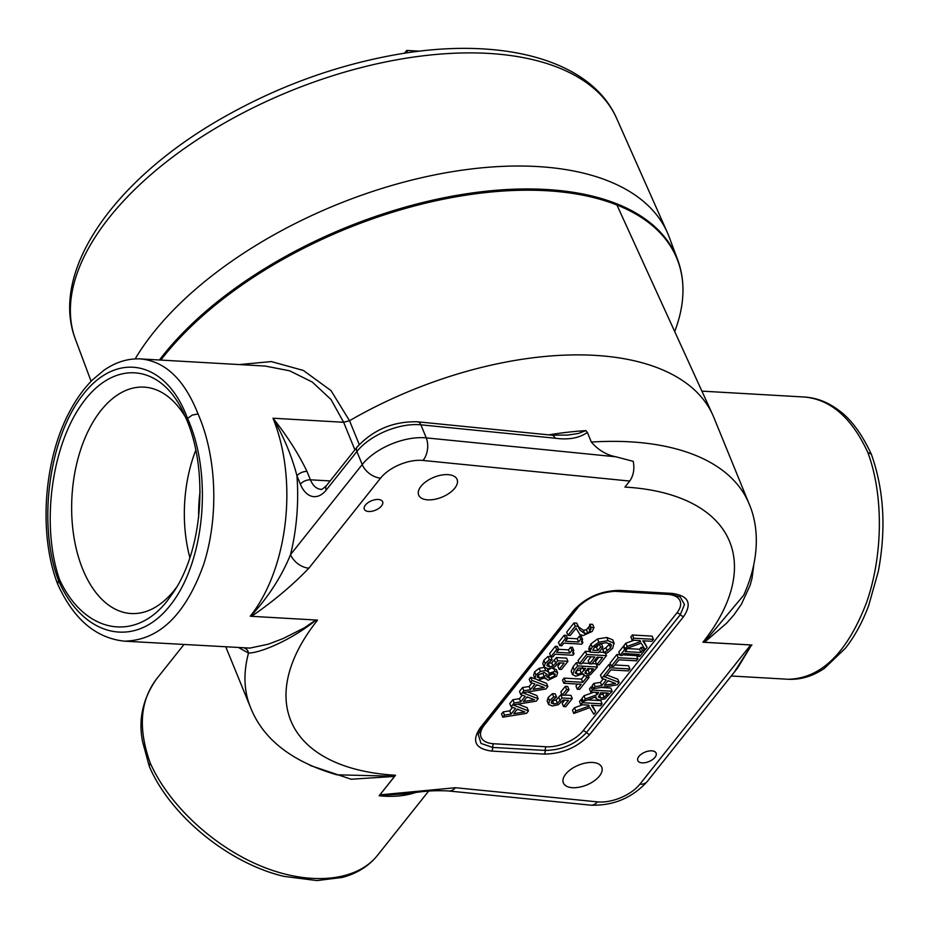 <?xml version="1.0" encoding="UTF-8"?>
<svg xmlns="http://www.w3.org/2000/svg" width="929" height="929" viewBox="0 0 929 929"><rect width="100%" height="100%" fill="white"/><g stroke="black" fill="none" stroke-linecap="round" stroke-linejoin="round"><path stroke-width="1.39" d="M189.911 557.714A109.123 63.311 93.3 0 1 195.81 450.112M176.905 586.78A113.384 65.785 93.3 0 1 174.315 590.194A113.384 65.785 93.3 0 1 132.615 613.581A113.384 65.785 93.3 0 1 73.797 536.149A113.384 65.785 93.3 0 1 100.971 410.467A113.384 65.785 93.3 0 1 145.609 387.242A113.384 65.785 93.3 0 1 185.754 417.574M167.684 600.285C134.972 643.054 84.109 633.218 59.468 579.348C40.783 525.559 51.374 445.293 82.774 402.814C113.93 359.755 159.358 363.425 182.676 410.885L186.613 419.629C208.491 471.015 202.754 548.679 173.909 591.634L167.684 600.285M186.613 419.629L187.542 418.456C213.008 474.754 204.786 562.568 170.03 605.569C135.646 649.406 83.331 637.666 58.527 580.532L59.468 579.348M734.189 672.294L751.561 644.993L737.8 667.754M753.709 565.447L752.072 578.093L750.121 585.293L741.47 604.129L733.829 615.033L726.687 623.104L704.519 642.276L751.967 645.005M867.779 452.365C883.665 494.774 883.165 555.089 866.513 602.677C847.19 652.843 821.131 678.379 788.349 679.273C800.879 679.842 812.921 676.196 824.453 668.311L845.471 648.163C854.761 636.284 862.507 622.07 868.696 605.522L878.358 571.23C886.278 528.706 883.943 489.722 871.356 454.269L871.309 454.153C861.752 433.75 851.08 419.281 839.328 410.734C828.54 402.408 816.939 397.833 804.514 397.02L804.537 397.031C830.793 399.516 851.87 417.957 867.779 452.365L871.309 454.153M448.231 790.939A16.153 9.894 -84.3 0 0 448.568 790.985A16.153 9.894 -84.3 0 0 448.626 790.985A16.153 9.894 -84.3 0 0 455.454 787.722L379.915 794.864L379.392 795.479L406.217 793.784M379.392 795.479L379.137 795.781C392.816 797.152 405.056 796.037 415.855 792.437M315.86 620.003L304.271 627.888L283.055 638.583L268.33 644.18L249.924 648.094L124.474 641.161C159.114 640.348 185.486 614.824 203.614 564.588C219.023 516.93 216.782 456.487 198.028 413.916C184.476 379.647 165.35 361.311 140.639 358.919L265.241 366.061L289.639 370.81L312.272 382.04L331.003 399.493L343.637 422.277L272.987 418.224C283.833 436.909 291.822 456.093 296.943 475.776A7.757 4.006 -22.2 0 1 307 471.421C298.197 453.259 286.864 435.527 272.987 418.224A141.359 82.019 93.3 0 1 250.284 616.206A7.757 4.877 -141.5 0 1 250.702 616.241L251.585 616.322C273.59 601.144 292.693 585.096 308.892 568.176L380.576 478.11A31.656 16.362 -22.2 0 1 422.962 460.447L629.711 481.059C633.508 475.602 634.693 469.029 633.241 461.353L615.939 456.801L426.237 437.884L420.907 424.82A7.757 4.75 -84.3 0 0 417.597 421.801C393.524 421.209 373.365 429.616 357.131 447.035L326.439 485.6C322.769 488.979 320.877 490.198 320.772 489.269A24.224 14.063 93.3 0 1 310.425 479.817L307 471.421M357.131 447.035A7.757 4.877 -141.5 0 0 356.899 451.506L362.217 464.558L290.533 554.613A149.105 86.525 -86.7 0 0 296.943 475.776L300.369 484.172A31.981 18.557 -86.7 0 0 326.195 490.071L356.899 451.506A47.809 24.711 -22.2 0 1 420.907 424.82L555.147 438.209A7.757 4.75 -84.3 0 0 551.849 435.178A7.757 4.75 -84.3 0 0 551.826 435.178L417.597 421.801M555.147 438.209C568.56 440.044 579.301 438.105 587.372 432.391L591.332 442.065C598.241 450.066 606.44 454.978 615.939 456.801M587.383 432.403L585.851 430.591L578.279 433.506L567.677 435.062M308.892 568.176A16.153 10.161 38.5 0 1 290.533 554.613C281.603 576.549 268.318 597.092 250.702 616.241M565.703 774.112A20.74 10.718 -22.2 0 1 585.781 762.988A20.74 10.718 -22.2 0 1 601.771 767.249A20.74 10.718 -22.2 0 1 586.617 785.017A20.74 10.718 -22.2 0 1 563.369 782.926A20.74 10.718 -22.2 0 1 565.703 774.112M638.92 756.392A9.882 5.109 -22.2 0 1 648.488 751.085A9.882 5.109 -22.2 0 1 656.118 753.117A9.882 5.109 -22.2 0 1 648.895 761.583A9.882 5.109 -22.2 0 1 637.805 760.584A9.882 5.109 -22.2 0 1 638.92 756.392M454.745 488.213A20.74 10.718 -22.2 0 1 434.667 499.337A20.74 10.718 -22.2 0 1 418.677 495.076A20.74 10.718 -22.2 0 1 433.831 477.32A20.74 10.718 -22.2 0 1 457.08 479.41A20.74 10.718 -22.2 0 1 454.745 488.213M381.517 505.945A9.882 5.109 -22.2 0 1 371.948 511.252A9.882 5.109 -22.2 0 1 364.331 509.22A9.882 5.109 -22.2 0 1 371.554 500.754A9.882 5.109 -22.2 0 1 382.632 501.753A9.882 5.109 -22.2 0 1 381.517 505.945M629.711 481.059L624.915 487.075A236.976 122.512 -22.2 0 1 702.905 642.229L750.702 644.97L639.872 784.215A31.656 16.362 -22.2 0 1 597.475 801.878L455.454 787.722M751.561 644.993A16.153 10.161 -141.5 0 1 750.702 644.97M309.938 765.368L351.15 779.234L394.546 776.423L379.137 795.781M428.641 791.102L377.406 855.458C356.573 881.575 309.926 886.011 261.873 866.443C213.821 846.865 168.741 805.06 150.208 762.918C138.003 728.917 140.012 701.07 156.235 679.366L156.293 679.296C142.648 699.084 138.119 720.056 142.694 742.178L149.314 766.379C170.262 815.767 228.894 863.529 284.053 876.384L316.87 880.576L342.29 877.44C357.003 873.504 368.708 866.176 377.406 855.47M704.519 642.276L704.252 642.276A32.306 20.333 -141.5 0 1 702.905 642.229M743.664 595.28L704.252 642.276M379.915 794.864L395.533 775.25A32.306 18.743 93.3 0 1 394.709 776.226L394.546 776.423M394.709 776.226L336.821 774.809M238.904 647.734L248.507 653.064C259.737 653.075 290.707 640.638 316.174 619.991M244.443 648.047A6.457 6.085 -78 0 1 248.507 653.064A269.271 139.211 157.8 0 0 250.458 707.306L225.84 646.979M354.89 449.857L343.637 422.277L349.525 420.709L331.003 390.586L303.353 370.45L271.314 361.578L239.334 364.574M359.256 444.561L349.525 420.709A269.271 139.211 -22.2 0 1 712.636 414.659A269.271 139.211 -22.2 0 1 713.797 417.353L749.088 503.82A269.271 139.211 157.8 0 0 591.332 442.065M599.112 694.88L602.898 694.126L604.21 697.331L600.831 698.109L598.404 697.098L600.866 692.651L608.298 693.069L604.21 697.331M602.898 694.126L604.535 692.86M585.316 698.991L596.882 694.776L598.682 692.523L590.821 692.07L592.377 690.108L612.13 691.246L605.069 698.747L599.414 700.176L596.07 698.538L596.058 696.773L583.284 701.534L585.316 698.991L584.004 695.786L593.747 692.233M595.907 692.36L596.882 694.776M592.377 690.108L591.076 686.903L589.509 688.865L590.821 692.07M601.063 687.483L610.829 688.041L612.13 691.246M591.076 686.903L592.807 687.007M584.004 695.786L581.972 698.341L583.284 701.534M604.407 685.207L608.03 680.643L615.521 683.454L604.407 685.207M607.508 681.305L609.122 681.05M603.502 676.393L619.132 682.443L617.216 684.859L593.492 688.703L595.141 686.636L601.737 685.614L606.219 679.97L601.771 678.321L610.121 667.823L629.874 668.95L628.306 670.912L610.899 669.914L605.65 676.509L603.502 676.393M606.858 674.988L617.831 679.238L619.132 682.443M595.141 686.636L593.84 683.43L592.191 685.509L593.492 688.703M593.84 683.43L600.424 682.409L601.737 685.614M600.424 682.409L603.246 678.867M610.121 667.823L608.82 664.618L600.459 675.116L601.771 678.321M614.835 664.967L628.561 665.756L629.874 668.95M608.82 664.618L610.725 664.734M618.168 657.72L637.909 658.847L636.353 660.809L618.935 659.811L613.686 666.407L611.352 666.279L618.168 657.72L616.856 654.515L619.852 654.69M622.558 654.84L636.609 655.653L637.909 658.847M616.856 654.515L610.039 663.074L611.352 666.279M624.648 649.568L626.669 649.685L625.171 651.566L640.894 652.46L642.38 650.59L644.401 650.706L639.849 656.42L637.828 656.304L639.326 654.422L623.614 653.528L622.116 655.409L620.096 655.293L624.648 649.568L623.347 646.363L624.079 646.41M626.216 648.57L626.669 649.685M626.401 648.512L639.582 649.266L640.894 652.46M639.582 649.266L641.08 647.385L642.38 650.59M641.08 647.385L643.1 647.501L644.401 650.706M637.015 654.295L637.828 656.304M623.347 646.363L618.795 652.088L620.096 655.293M627.156 646.421L640.638 641.544L640.035 640.615L632.138 640.162L633.706 638.2L653.459 639.326L651.891 641.289L642.822 640.778L647.072 647.35L645.167 649.743L641.219 643.123L625.124 648.965L627.156 646.421L625.856 643.216L634.019 640.267M633.706 638.2L632.394 634.995L630.837 636.957L632.138 640.162M632.394 634.995L652.146 636.133L653.459 639.326M643.611 640.813L647.072 647.35M625.856 643.216L623.823 645.771L625.124 648.965M575.806 710.929L589.288 706.063L588.672 705.123L580.788 704.67L582.344 702.707L602.097 703.845L600.54 705.808L591.459 705.285L595.721 711.858L593.805 714.262L589.857 707.631L573.774 713.484L575.806 710.929L574.494 707.735L582.669 704.786M582.344 702.707L581.043 699.514L579.475 701.476L580.788 704.67M587.697 699.897L600.796 700.64L602.097 703.845M581.043 699.514L582.483 699.595M592.261 705.332L595.721 711.858M574.494 707.735L572.473 710.279L573.774 713.484M589.996 652.112L588.684 648.906L590.902 643.902L597.533 638.955L606.765 637.468L612.734 639.837L614.034 643.042L612.687 648.291L607.136 653.029L603.966 652.843L610.585 647.931L611.479 644.854L606.521 642.717L599.46 643.727L594.537 647.165L592.76 650.242L597.858 650.532L600.587 647.107L602.886 647.246L598.624 652.599L589.996 652.112L590.612 649.87L592.203 647.107L598.845 642.148L608.077 640.673L614.208 643.379L613.024 640.545M604.105 652.681L602.793 649.476L603.966 652.843M602.793 649.476L605.94 647.71L607.252 650.904M605.94 647.71L610.063 643.483M594.49 647.211L596.557 647.327L597.858 650.532M596.557 647.327L599.275 643.913L600.587 647.107M599.275 643.913L601.586 644.041L602.886 647.246M606.474 655.63L599.112 664.874L596.778 664.734L602.573 657.465L597.161 657.151L591.761 663.933L589.427 663.805L594.827 657.012L587.488 656.594L581.705 663.875L579.359 663.736L586.722 654.504L606.474 655.63L605.371 652.924M598.891 657.244L595.477 661.541L596.778 664.734M591.134 656.803L588.115 660.6L589.427 663.805M586.722 654.504L585.409 651.299L578.059 660.542L579.359 663.736M585.409 651.299L589.764 651.554M599.042 652.077L603.769 652.355M586.791 674.024L584.898 673.06L587.813 668.532L593.596 668.857L589.45 673.397L586.791 674.024L585.665 671.261M585.479 670.831L588.15 670.192L589.45 673.397M588.15 670.192L589.88 668.648M577.257 674.21L575.225 672.979L578.326 667.986L585.63 668.404L581.287 673.188L577.257 674.21L575.968 671.04L579.975 669.983L581.287 673.188M579.975 669.983L582.553 667.428M571.37 671.725L572.566 674.709L574.273 670.134L577.652 665.896L597.405 667.022L590.403 674.768L585.525 676.091L582.855 673.78L575.736 676.254L572.496 674.466L571.184 671.272L572.972 666.929L576.34 662.691L577.652 665.896M592.028 663.596L596.093 663.829L597.405 667.022M576.34 662.691L578.999 662.841M582.367 663.039L589.276 663.434M582.692 673.92L583.052 674.802L582.947 673.78M582.797 682.304L586.733 677.357L589.079 677.485L579.626 689.364L577.281 689.225L581.229 684.267L563.81 683.268L565.378 681.305L582.797 682.304L581.484 679.111L584.12 675.801M586.222 676.103L586.733 677.357M588.359 675.743L589.079 677.485M577.548 684.058L575.98 686.032L577.281 689.225M565.378 681.305L564.066 678.112L562.509 680.074L563.81 683.268M564.066 678.112L581.484 679.111M566.597 689.55L569.001 689.69L564.553 695.275L562.15 695.147L566.597 689.55L565.296 686.357L567.689 686.485L569.001 689.69M565.296 686.357L560.849 691.942L562.15 695.147M548.574 704.414L547.146 700.977L548.226 697.47L552.418 693.673L553.719 696.878L556.529 697.04L551.791 700.838L551.292 703.044L553.905 703.985L557.423 703.311L562.103 697.993L572.287 698.573L565.831 706.679L563.52 706.551L568.455 700.35L563.183 700.048L558.271 704.739L552.29 705.994L548.574 704.414L549.527 700.675L553.719 696.878M552.418 693.673L555.217 693.835L556.529 697.04M551.896 700.71L556.123 700.106L557.423 703.311M556.123 700.106L560.802 694.787L562.103 697.993M564.762 695.02L570.975 695.38L572.287 698.573M560.802 694.787L562.033 694.869M564.762 700.141L562.208 703.346L563.52 706.551M575.248 626.192L578.047 626.355L579.963 630.187L584.678 633.52L587.743 632.928L589.985 631.163L591.169 627.435L593.979 627.598L592.156 631.441L583.226 635.541L579.882 634.542L576.061 628.178L570.278 635.436L567.991 635.297L575.248 626.192L573.936 622.987L576.746 623.15L578.047 626.355M576.746 623.15L578.651 626.994L583.377 630.315L586.431 629.734L589.718 625.832L591.018 629.038M589.718 625.832L589.776 624.334L591.076 627.539M589.776 624.334L591.169 627.435M589.857 624.23L592.679 624.393L593.979 627.598M573.936 622.987L566.69 632.103L567.991 635.297M565.494 638.432L567.514 638.548L565.378 641.231L578.616 641.997L580.753 639.315L582.564 639.419L581.403 641.927L582.889 642.624L581.67 644.157L563.868 643.135L561.778 645.76L559.769 645.643L565.494 638.432L564.193 635.239L566.214 635.355L567.514 638.548M567.387 638.223L577.315 638.792L578.616 641.997M577.315 638.792L579.452 636.11L580.753 639.315M579.452 636.11L581.252 636.214L582.564 639.419M581.926 640.278L582.889 642.624M564.193 635.239L558.457 642.438L559.769 645.643M556.68 649.522L558.689 649.638L556.564 652.321L569.791 653.075L571.927 650.393L573.739 650.497L572.578 653.017L574.064 653.714L572.845 655.247L555.043 654.225L552.952 656.838L550.943 656.722L556.68 649.522L555.368 646.317L557.388 646.433L558.689 649.638M558.561 649.301L568.49 649.882L569.791 653.075M568.49 649.882L570.627 647.199L571.927 650.393M570.627 647.199L572.438 647.304L573.739 650.497M573.112 651.368L574.064 653.714M555.368 646.317L549.631 653.528L550.943 656.722M544.208 667.173L542.78 663.736L543.86 660.24L548.052 656.443L549.353 659.636L552.163 659.799L547.425 663.608L546.926 665.803L549.538 666.743L553.057 666.07L557.737 660.763L567.921 661.343L561.464 669.449L559.153 669.31L564.089 663.109L558.817 662.807L553.905 667.51L547.924 668.752L544.208 667.173L545.16 663.445L549.353 659.636M548.052 656.443L550.851 656.594L552.163 659.799M547.529 663.48L551.756 662.876L553.057 666.07M551.756 662.876L556.436 657.558L557.737 660.763M556.436 657.558L566.609 658.138L567.921 661.343M560.396 662.9L557.841 666.116L559.153 669.31M549.55 678.356L546.775 676.66L553.661 673.397L555.252 674.152L554.659 676.022L549.55 678.356L548.377 675.488M548.249 675.162L553.347 672.828M539.435 678.065L538.135 674.872L542.908 673.328L544.22 676.533L539.435 678.065L537.276 677.09L537.903 675.104L544.289 672.503L547.169 674.431L544.22 676.533M542.908 673.328L544.127 672.491M540.469 671.516L545.695 670.494L548.667 672.039L548.865 673.293L554.938 671.4L557.632 672.793L556.599 676.149L548.04 680.307L545.091 677.775L538.077 680.121L534.918 678.484L535.952 674.965L540.469 671.516L539.168 668.323L544.382 667.289M547.297 668.706L548.667 672.039M547.808 669.937L550.491 668.659M552.14 668.253L556.32 669.6L557.632 672.793M544.917 677.903L545.288 678.82L545.172 677.787M534.918 678.484L533.618 675.278L534.651 671.76L539.168 668.323M513.725 713.681L517.348 709.117L524.839 711.928L513.725 713.681M516.826 709.779L518.452 709.524M512.971 704.925L528.462 710.917L526.534 713.333L502.821 717.176L504.47 715.109L511.055 714.087L515.537 708.455L511.089 706.795L514.167 702.928L520.751 701.906L525.245 696.262L520.786 694.602L523.863 690.746L530.447 689.713L534.941 684.081L530.482 682.42L532.062 680.434L547.855 686.554L545.927 688.97L522.667 692.744L538.158 698.736L536.23 701.151L512.971 704.925M517.871 704.124L527.149 707.724L528.462 710.917M504.47 715.109L503.158 711.916L501.509 713.983L502.821 717.176M503.158 711.916L509.742 710.882L511.055 714.087M509.742 710.882L512.564 707.341M514.167 702.928L512.854 699.723L509.777 703.59L511.089 706.795M533.118 689.306L536.753 684.743L544.243 687.553L533.118 689.306M523.422 701.488L527.057 696.936L534.547 699.746L523.422 701.488M526.522 697.598L528.148 697.342M527.579 691.942L536.846 695.531L538.158 698.736M512.854 699.723L519.45 698.701L520.751 701.906M519.45 698.701L522.272 695.159M523.863 690.746L522.562 687.541L519.485 691.408L520.786 694.602M536.219 685.416L537.845 685.161M538.216 680.121L546.554 683.349L547.855 686.554M522.562 687.541L529.147 686.519L530.447 689.713M529.147 686.519L531.969 682.978M532.062 680.434L530.761 677.241L529.182 679.227L530.482 682.42M530.761 677.241L535.185 678.948M670.633 594.212L680.156 596.859L684.499 604.547L680.283 614.719A3.879 2.439 38.5 0 0 683.709 616.473C692.314 603.351 688.459 595.663 672.108 593.41L619.573 590.391A3.879 2.253 93.3 0 1 618.11 591.192A3.879 2.253 93.3 0 1 618.099 591.192A3.879 2.253 93.3 0 1 618.052 591.192L670.633 594.212A3.879 2.253 -86.7 0 0 672.108 593.41M619.573 590.391C601.179 590.67 585.944 597.266 573.878 610.179L480.072 728.022C471.421 741.121 475.288 748.809 491.673 751.085A3.879 2.253 -86.7 0 0 492.66 747.415L481.001 743.432L478.203 734.386M612.664 591.285A28.427 14.701 -22.2 0 1 614.975 591.332L667.51 594.351A28.427 14.701 -22.2 0 1 676.869 612.966A3.879 2.439 38.5 0 1 680.283 614.719L586.478 732.563C575.608 744.199 561.848 750.156 545.195 750.435A3.879 2.253 93.3 0 1 544.197 754.104C562.637 753.802 577.861 747.206 589.892 734.328L683.709 616.473M395.533 775.25A236.976 122.512 -22.2 0 1 317.544 620.107L251.585 616.322M150.208 762.918L149.279 766.274M124.474 641.173C95.722 638.095 73.449 619.039 57.656 584.039L58.527 580.532C37.125 524.467 48.912 436.862 83.633 393.861C118.041 350.012 166.802 361.555 187.542 418.456L192.187 415.112L198.028 413.916M160.856 360.069A295.12 152.577 -22.2 0 1 478.69 193.383A295.12 152.577 -22.2 0 1 682.861 294.644C683.442 282.288 681.7 270.653 677.647 259.737L669.159 236.976A296.13 153.099 157.8 0 0 667.324 232.494A296.13 153.099 157.8 0 0 417.678 178.635A296.13 153.099 157.8 0 0 135.169 358.884M407.668 52.767L406.716 50.433L419.699 51.176M406.716 50.433L404.475 53.255M682.861 294.644A295.12 152.577 -22.2 0 1 674.698 331.537M198.667 517.465A100.657 58.399 93.3 0 1 200.072 491.453M300.369 484.172A7.757 4.006 -22.2 0 1 310.425 479.817L330.143 480.943M326.195 490.071A7.757 4.877 -141.5 0 1 326.439 485.6M422.962 460.447A16.153 9.894 95.7 0 0 426.237 437.884A47.809 24.711 157.8 0 0 362.217 464.558A16.153 10.161 38.5 0 0 380.576 478.11M448.626 790.985L590.647 805.153A16.153 9.894 -84.3 0 0 597.475 801.878M590.647 805.153C613.245 805.907 632.126 798.023 647.281 781.475A16.153 10.161 -141.5 0 1 639.872 784.215M585.851 430.591A269.271 139.211 157.8 0 0 548.702 434.865M599.53 694.915L600.831 698.109M605.894 692.929L606.742 695.02M606.765 637.468L608.077 640.673M597.533 638.955L598.845 642.148M609.285 644.738L610.585 647.931M589.3 646.665L590.612 649.87M590.902 643.902L592.203 647.107M591.285 668.729L592.098 670.738M582.878 668.241L583.853 670.633M572.972 666.929L574.273 670.134M548.226 697.47L549.527 700.675M552.604 700.78L553.905 703.985M558.956 697.737L560.257 700.942M578.651 626.994L579.963 630.187M583.377 630.315L584.678 633.52M586.431 629.734L587.743 632.928M588.672 627.969L589.985 631.163M543.86 660.24L545.16 663.445M548.238 663.55L549.538 666.743M554.59 660.507L555.89 663.701M553.591 673.397L554.659 676.022M544.487 667.545L545.695 670.494M553.638 668.195L554.938 671.4M534.651 671.76L535.952 674.965M676.869 612.966L583.052 730.809A28.427 14.701 -22.2 0 1 546.182 746.765L493.659 743.746A28.427 14.701 -22.2 0 1 484.299 725.131L578.105 607.287A28.427 14.701 -22.2 0 1 580.939 604.222M573.878 610.179A3.879 2.439 38.5 0 0 575.655 609.517L575.655 609.517A3.879 2.439 38.5 0 0 575.69 609.47M480.072 728.022A3.879 2.439 38.5 0 0 481.849 727.361L575.655 609.517C586.826 597.649 600.982 591.541 618.11 591.192M583.052 730.809A3.879 2.439 38.5 0 1 586.478 732.563A3.879 2.439 38.5 0 0 589.892 734.328M546.182 746.765A3.879 2.253 93.3 0 0 545.195 750.435L492.66 747.415A3.879 2.253 93.3 0 1 493.659 743.746M491.673 751.085L544.197 754.104M483.591 725.177A3.879 2.439 -141.5 0 1 484.299 725.131M667.324 232.494L616.693 118.506A292.321 151.125 157.8 0 0 289.883 91.228A292.321 151.125 157.8 0 0 75.458 339.375L91.1 381.308M677.647 259.737A295.387 152.716 157.8 0 0 447.627 197.053A295.387 152.716 157.8 0 0 159.44 359.987M788.338 679.273L731.239 675.998M406.217 793.807L407.796 793.552M551.826 435.178L567.724 435.062M448.568 790.974C429.256 789.929 418.468 792.193 406.066 793.807M647.281 781.475L737.847 667.696M337.018 774.856C291.903 761.768 263.058 739.252 250.458 707.306M616.926 204.995L712.636 414.659M596.07 698.538L595.443 697.005M481.849 727.361L478.191 734.409M804.537 397.031L701.894 391.132M156.235 679.366L183.93 644.575M57.61 583.923C38.263 534.082 43.733 458.821 70.128 410.688C76.689 398.436 84.202 388.113 92.668 379.717L103.7 370.45C115.475 362.171 127.784 358.327 140.639 358.896M743.653 595.315C760.085 559.003 758.981 526.499 749.088 503.82M616.693 118.506C590.449 58.422 498.768 35.813 393.71 55.043C332.896 66.203 274.938 87.674 219.825 119.446C113.942 180.389 49.376 271.454 75.458 339.375"/></g></svg>
